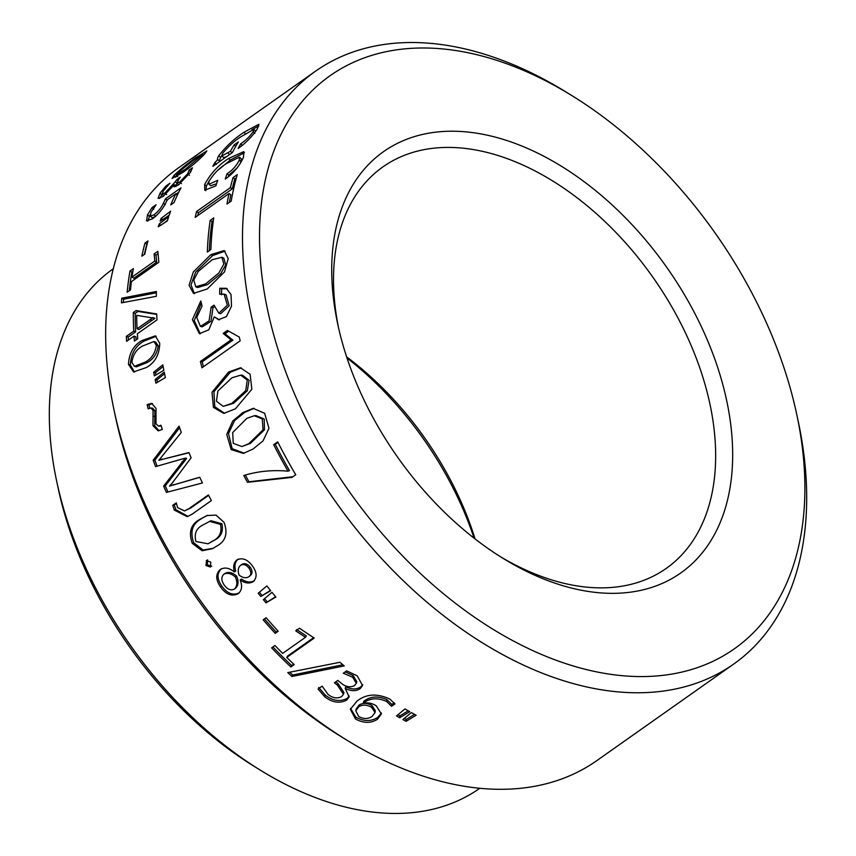 <?xml version="1.0" encoding="UTF-8"?>
<svg xmlns="http://www.w3.org/2000/svg" width="856" height="856" viewBox="0 0 856 856"><rect width="100%" height="100%" fill="white"/><g stroke="black" fill="none" stroke-linecap="round" stroke-linejoin="round"><path stroke-width="1.28" d="M248.807 443.729L263.017 429.819L262.289 418.841L254.211 415.77L246.924 418.295L232.682 432.548L233.239 443.344L241.863 446.532L248.807 443.729M241.863 446.522L250.391 443.408L264.451 429.851L264.226 419.033L255.891 415.556L254.211 415.77M252.991 449.068L243.371 453.391L231.163 449.603L226.754 434.367L232.757 420.992L242.869 412.603L253.194 408.376L264.632 413.266L268.987 428.278L263.038 440.894L252.991 449.068M244.131 453.199L232.179 448.672L228.488 433.564L234.576 420.638L244.527 412.453L254.039 408.323M231.869 403.369L245.726 390.625L247.266 380.021L240.697 375.163L231.965 377.774L217.884 391.042L216.429 401.25L223.245 406.365L231.869 403.369M223.245 406.365L233.57 403.304L247.331 390.753L249.085 380.299L242.473 375.228L240.697 375.163M235.464 408.783L223.748 413.405L213.444 407.413L212.01 392.262L228.563 372.06L240.461 367.802L250.091 374.275L251.857 389.223L235.464 408.783M224.582 413.33L214.76 406.686L213.925 391.748L230.328 372.189L241.349 367.887M205.601 283.903L218.869 272.989L223.855 264.033L221.875 257.271L212.16 259.753L198.218 271.47L193.756 279.998L195.756 286.792L205.601 283.903M195.756 286.792L197.608 287.541L207.473 284.641L220.73 273.76L225.727 264.846L223.78 258.116L221.875 257.271M207.227 288.975L193.488 293.394L189.069 285.315L193.338 271.941L210.876 254.617L224.186 250.583L228.22 258.576L224.497 271.908L207.227 288.975M194.44 293.672L191.016 284.941L195.65 272.09L212.748 255.527L225.096 251.118M260.92 770.518L254.671 766.676A305.806 195.339 -125.2 0 1 58.133 488.081L56.614 480.901A317.897 203.065 54.8 0 0 260.92 770.518A317.897 203.065 54.8 0 0 314.366 797.203A317.897 203.065 54.8 0 0 479.777 788.301L479.788 788.28M113.292 268.752L113.27 268.763A317.897 203.065 54.8 0 0 56.614 480.901M517.72 144.397A257.795 164.673 -125.2 0 1 732.148 439.192A257.795 164.673 -125.2 0 1 546.663 580.165A257.795 164.673 -125.2 0 1 503.317 558.519A257.795 164.673 -125.2 0 1 337.639 323.654A257.795 164.673 -125.2 0 1 517.72 144.397M500.161 556.55A245.704 156.948 54.8 0 0 538.381 575.307A245.704 156.948 54.8 0 0 666.225 568.416A245.704 156.948 54.8 0 0 696.345 358.397A245.704 156.948 54.8 0 0 510.797 159.976A245.704 156.948 54.8 0 0 382.953 166.867A245.704 156.948 54.8 0 0 338.43 327.292M474.106 538.178A257.795 164.673 54.8 0 0 347.001 358.001M346.637 356.877A245.704 156.948 -125.2 0 1 475.048 538.905M347.119 740.312L340.87 736.47A350.671 223.994 -125.2 0 1 115.507 417L113.987 409.831A362.762 231.719 54.8 0 0 347.119 740.312A362.762 231.719 54.8 0 0 408.109 770.764A362.762 231.719 54.8 0 0 596.857 760.599L733.699 664.063A362.762 231.719 -125.2 0 1 544.951 674.228A362.762 231.719 -125.2 0 1 271.02 381.295A362.762 231.719 -125.2 0 1 315.479 71.219A362.762 231.719 -125.2 0 1 504.227 61.054A362.762 231.719 -125.2 0 1 565.228 91.506L571.466 95.348A350.671 223.994 54.8 0 0 512.509 65.912A350.671 223.994 54.8 0 0 260.213 257.656A350.671 223.994 54.8 0 0 551.874 658.649A350.671 223.994 54.8 0 0 796.829 414.807A350.671 223.994 54.8 0 0 571.466 95.348M315.479 71.219L200.903 152.058A362.762 231.719 -125.2 0 0 195.5 156.156L192.161 158.51A362.762 231.719 -125.2 0 1 198.881 153.47L178.637 167.755A362.762 231.719 54.8 0 0 113.987 409.831M416.134 715.22L406.086 721.341A362.762 231.719 -125.2 0 1 402.898 719.564L411.362 712.577A362.762 231.719 -125.2 0 0 416.134 715.22M409.757 711.668L399.699 717.756A362.762 231.719 -125.2 0 1 396.51 715.916L405.006 708.928A362.762 231.719 -125.2 0 0 409.757 711.668M363.34 703.118A362.762 231.719 -125.2 0 0 363.458 703.193C368.069 702.402 372.328 703.279 376.244 705.815L381.391 713.958L377.485 719.243C370.83 723.47 363.479 723.352 355.433 718.922L350.35 709.271L357.155 700.968C366.4 693.82 377.314 693.21 389.897 699.117L394.948 703.932L391.609 706.286L386.655 701.524C377.699 697.447 369.92 697.972 363.34 703.118L363.736 701.353C370.327 696.217 378.074 695.671 386.976 699.716L386.655 701.524M322.156 686.148L328.041 694.387C332.674 698.079 337.189 698.838 341.565 696.645L343.459 694.302L337.414 685.142A362.762 231.719 -125.2 0 1 334.439 682.767L337.778 680.413A362.762 231.719 -125.2 0 0 340.602 682.671C345.257 686.812 349.858 687.807 354.395 685.667L356.299 683.334L352.64 677.203L343.299 673.223L346.637 670.869L357.166 675.791L362.58 685.549L360.205 688.641C355.978 691.37 350.992 691.284 345.236 688.406L349.088 696.945L346.68 700.101C339.618 703.728 332.299 702.605 324.702 696.741L318.079 689.027L322.156 686.148M344.251 665.915L291.982 676.475A362.762 231.719 -125.2 0 1 287.776 672.602L339.939 662.277A362.762 231.719 -125.2 0 0 344.251 665.915M286.76 657.451A362.762 231.719 -125.2 0 0 294.218 664.62L290.88 666.974A362.762 231.719 -125.2 0 1 271.63 647.864L274.969 645.51A362.762 231.719 -125.2 0 0 282.662 653.385L305.464 637.292L295.737 630.861L299.44 628.24L314.205 638.084L286.76 657.451L287.584 656.049L313.596 637.699M275.236 633.333A362.762 231.719 -125.2 0 1 263.177 619.83L266.141 617.732A362.762 231.719 -125.2 0 0 278.211 631.247L275.236 633.333L276.188 632.06A360.344 230.178 -125.2 0 1 264.451 618.931M275.878 597.06L265.981 602.838A362.762 231.719 -125.2 0 1 263.37 599.649L271.994 592.309A362.762 231.719 -125.2 0 0 275.878 597.06M270.689 590.704L260.78 596.45A362.762 231.719 -125.2 0 1 258.212 593.229L266.869 585.911A362.762 231.719 -125.2 0 0 270.689 590.704M238.717 593.251L239.252 592.769C232.907 595.808 227.011 593.465 221.597 585.729C216.889 578.763 216.868 573.092 221.533 568.716L220.227 569.55C224.55 566.982 229.269 567.796 234.384 571.979L234.458 571.926C232.875 566.64 233.709 562.627 236.962 559.91C242.505 557.352 247.705 559.439 252.584 566.18C257.014 572.439 257.239 577.575 253.248 581.609C249.353 583.878 245.019 583.332 240.258 579.972L240.183 580.026C242.58 586.028 241.874 590.608 238.064 593.764C231.709 596.793 225.802 594.417 220.345 586.638C215.616 579.63 215.573 573.927 220.227 569.55L220.538 569.347M253.825 581.16L254.435 580.614C250.541 582.883 246.218 582.358 241.488 579.03L240.183 580.026M211.796 566.265L207.291 564.735L207.655 559.888L206.296 560.627L210.779 562.125L210.458 567.057L205.943 565.506L206.617 560.445M199.716 519.442L206.895 515.547L216.022 515.098L223.983 522.299C228.167 533.481 225.652 541.474 216.45 546.267L212.62 548.632L202.144 550.783L192.279 543.346C188.374 532.239 190.845 524.268 199.716 519.442L207.644 515.291M192.065 514.199L187.271 516.682L174.314 510.08L172.73 505.329L176.261 502.846L177.599 507.629L184.489 510.925L189.016 508.592L208.404 494.907A362.762 231.719 -125.2 0 0 211.357 500.589L192.065 514.199M172.035 483.319L169.467 486.112L199.726 477.22A362.762 231.719 -125.2 0 0 202.455 482.966L166.428 492.393A362.762 231.719 -125.2 0 1 163.635 486.101L184.832 458.837A362.762 231.719 -125.2 0 1 184.607 458.313L155.599 466.606A362.762 231.719 -125.2 0 1 153.192 460.271L179.065 426.127A362.762 231.719 -125.2 0 0 181.279 432.473L158.831 460.293L188.941 452.535A362.762 231.719 -125.2 0 0 191.113 457.81L172.035 483.319M156.027 408.408L156.017 423.827L158.424 426.085L160.971 425.229A362.762 231.719 -125.2 0 0 162.319 429.455L158.125 430.793L152.978 425.689L153.064 410.505L150.913 407.959L148.216 408.858A362.762 231.719 -125.2 0 1 147.136 404.653L151.587 403.315L156.027 408.408M165.379 377.539L155.92 383.199A362.762 231.719 -125.2 0 1 155.139 379.55L164.224 372.093A362.762 231.719 -125.2 0 0 165.379 377.539M163.838 370.263L154.39 375.902A362.762 231.719 -125.2 0 1 153.684 372.264L162.79 364.849A362.762 231.719 -125.2 0 0 163.838 370.263M141.978 340.538L155.289 335.862L159.74 343.331C159.43 354.684 154.947 362.762 146.301 367.566L133.579 371.921L128.464 364.367C129.063 353.271 133.568 345.332 141.978 340.538L143.851 341.202L156.188 336.269M134.392 341.095A362.762 231.719 -125.2 0 1 134.028 336.098L126.613 341.33A362.762 231.719 -125.2 0 1 126.324 336.365L133.739 331.133A362.762 231.719 -125.2 0 1 133.322 312.536L136.104 310.567L156.68 313.938A362.762 231.719 -125.2 0 0 157.023 319.877L137.367 333.744A362.762 231.719 -125.2 0 0 137.73 338.741L134.392 341.095M156.316 296.315L121.402 302.864A362.762 231.719 -125.2 0 1 121.766 298.198L156.381 291.5A362.762 231.719 -125.2 0 0 156.316 296.315M127.159 292.228A362.762 231.719 -125.2 0 1 130.016 270.978L133.354 268.624A362.762 231.719 -125.2 0 0 132.006 277.087L154.808 261.005L154.123 253.975L157.836 251.354L158.841 262.257L131.396 281.613A362.762 231.719 -125.2 0 0 130.497 289.874L127.159 292.228M141.839 256.212A362.762 231.719 -125.2 0 1 144.996 243.029L147.96 240.932A362.762 231.719 -125.2 0 0 144.803 254.125L141.839 256.212M167.337 220.944L158.285 226.797A362.762 231.719 -125.2 0 1 159.195 223.962L168.707 216.718A362.762 231.719 -125.2 0 0 167.337 220.944M169.178 215.316L160.147 221.169A362.762 231.719 -125.2 0 1 161.131 218.387L170.644 211.186A362.762 231.719 -125.2 0 0 169.178 215.316M156.07 204.755L150.966 212.299L150.314 216.119L153.994 214.856C158.371 211.357 161.517 207.452 163.453 203.15L165.529 198.752L181.001 187.839A362.762 231.719 -125.2 0 0 174.046 202.551L170.708 204.905A362.762 231.719 -125.2 0 1 175.822 193.777L167.188 199.865L166.064 202.294C163.164 208.522 158.627 214.054 152.443 218.869L146.515 220.827L147.574 214.76L151.994 207.634L156.07 204.755M169.948 183.205L163.378 190.813L162.041 194.151L165.005 192.921L175.394 181.675A362.762 231.719 -125.2 0 1 176.924 179.503L180.263 177.149A362.762 231.719 -125.2 0 0 178.808 179.204L176.989 183.173L179.781 181.943L187.796 173.64L189.101 170.151L192.44 167.797L190.546 172.163L178.465 184.982L174.11 186.822L174.303 184.757L163.004 196.495L158.06 198.442L160.04 193.167L165.871 186.084L169.948 183.205M195.971 157.665L206.885 150.902L204.723 153.919C198.014 160.896 190.717 167.07 182.831 172.441L172.088 178.465L174.046 175.373C180.894 168.782 188.202 162.875 195.971 157.665L196.42 158.221M198.881 153.47A362.762 231.719 -125.2 0 1 200.561 152.304M243.81 475.508C257.795 471.217 272.529 469.773 288.012 471.175A362.762 231.719 -125.2 0 1 273.706 444.703L277.708 441.878A362.762 231.719 -125.2 0 0 295.748 474.727L291.96 477.391L247.438 482.292A362.762 231.719 -125.2 0 1 243.81 475.508M231.077 339.853L223.17 333.433L227.396 330.448L239.241 337.029A362.762 231.719 -125.2 0 0 240.194 340.806L201.952 367.78A362.762 231.719 -125.2 0 1 200.4 361.489L231.077 339.853L232.886 340.142L225 333.786L228.413 331.379M200.807 300.991L202.048 305.977L196.73 317.49L200.443 326.382L209.099 320.872L211.132 307.186L214.021 305.153L218.836 313.232L227.332 305.239L224.144 294.154L219.671 294.197L219.757 288.269L226.273 288.29L231.034 294.56L231.505 306.18L226.412 316.592L218.558 319.705L214.268 316.848L208.832 329.806L199.384 333.669L192.386 319.652L200.807 300.991M207.345 252.039A362.762 231.719 -125.2 0 1 210.18 220.399L213.743 217.884A362.762 231.719 -125.2 0 0 210.897 249.535L207.345 252.039M227.001 204.028A362.762 231.719 -125.2 0 1 229.012 193.542L195.232 217.371A362.762 231.719 -125.2 0 1 196.58 211.475L230.371 187.635A362.762 231.719 -125.2 0 1 233.046 177.609L237.273 174.624A362.762 231.719 -125.2 0 0 231.227 201.053L227.001 204.028M239.252 160.254L239.391 157.194L226.562 163.528C219.543 167.712 213.658 173.704 208.896 181.504L208.939 184.265L217.713 180.338A362.762 231.719 -125.2 0 0 215.862 185.88L204.712 190.225L204.67 184.489C210.555 173.608 218.526 164.951 228.573 158.499L243.832 151.619L243.479 157.279C239.338 166.299 233.271 173.554 225.278 179.043A362.762 231.719 -125.2 0 1 227.043 173.747C232.222 170.505 236.299 166 239.252 160.254L241.028 161.731L241.167 158.702L239.391 157.194M219.906 161.538L218.205 159.911C217.017 159.708 217.21 158.306 218.783 155.706C226.091 146.28 234.501 138.458 244.014 132.241L258.876 124.27L257.442 128.668C252.37 136.35 245.94 142.963 238.161 148.484A362.762 231.719 -125.2 0 1 240.664 143.819C245.544 140.609 249.727 136.553 253.216 131.653L253.954 129.32L241.264 136.553C234.608 140.716 228.402 146.312 222.646 153.342L221.897 155.92L230.424 151.287A362.762 231.719 -125.2 0 1 234.127 144.889L238.353 141.903A362.762 231.719 -125.2 0 0 232.383 152.561L212.823 166.364A362.762 231.719 -125.2 0 1 214.738 162.747L217.638 159.783M796.829 414.807L798.359 421.987A362.762 231.719 -125.2 0 1 733.699 664.063M214.738 162.747L216.45 164.363M219.125 160.8L221.758 155.471M218.783 155.706L220.474 157.376M244.014 132.241L245.64 133.975M251.974 129.684L258.833 125.96M240.664 143.819L242.366 145.445M253.216 131.653L254.906 133.311M255.741 131.278L253.954 129.32M221.897 155.92L223.598 157.558L226.508 156.712M230.424 151.287L232.03 152.817M232.286 152.636A360.344 230.178 -125.2 0 1 233.207 150.988M234.127 144.889L235.689 146.44M228.252 176.871A360.344 230.178 -125.2 0 1 228.841 175.18L227.043 173.747M228.841 175.18L237.112 167.958M239.937 164.02L241.028 161.731M217.649 170.462L230.307 160.061L228.573 158.499M230.307 160.061L244.409 152.721M205.793 190.642L206.446 185.955L204.67 184.489M206.446 185.955L209.335 180.488M208.939 184.265L210.715 185.709L216.557 183.751M229.012 193.542L230.863 194.794A360.344 230.178 -125.2 0 0 229.355 202.369M197.747 215.605A360.344 230.178 -125.2 0 1 198.41 212.759L232.201 188.93A360.344 230.178 -125.2 0 1 234.854 178.958L236.331 177.92M196.58 211.475L198.41 212.759M230.371 187.635L232.201 188.93M233.046 177.609L234.854 178.958M210.18 220.399L212.042 221.544L213.347 220.623M209.313 250.648A360.344 230.178 -125.2 0 1 212.042 221.544M200.443 326.382L202.262 326.864L210.951 321.353L212.994 307.753L214.407 306.758M211.132 307.186L212.994 307.753M218.836 313.232L220.677 313.724L229.173 305.785L226.027 294.753L224.144 294.154M221.544 294.806L221.629 288.911L227.172 288.654M219.757 288.269L221.629 288.911M219.468 319.855L214.268 316.848M200.293 333.819L194.237 320.561L201.31 303.056M223.17 333.433L225 333.786M203.428 366.743A360.344 230.178 -125.2 0 1 202.209 361.778L232.886 340.142M200.4 361.489L202.209 361.778M288.012 471.175L289.456 470.575A360.344 230.178 -125.2 0 1 275.257 444.275L277.965 442.37M273.706 444.703L275.257 444.275M292.923 476.717L248.946 481.768A360.344 230.178 -125.2 0 1 245.34 475.048M174.046 175.373L175.608 177.203M175.63 177.171L176.967 175.78M185.913 170.237L185.174 169.392L202.583 154.572L203.311 155.439M202.059 156.723L201.535 156.113C202.883 153.898 200.101 155.343 193.189 160.468L177.139 173.286L176.154 174.827L185.174 169.392M162.041 194.151L163.806 195.896M165.005 192.921L166.685 194.601M175.373 185.709L177.042 183.398A360.344 230.178 -125.2 0 1 177.106 183.291M175.394 181.675L177.042 183.398M176.924 179.503L177.92 180.562M179.781 181.943L181.461 183.623M187.796 173.64L189.454 175.352M189.101 170.151L190.728 171.896M175.994 186.522L174.378 184.703M159.73 198.399L162.137 194.248M160.04 193.167L161.698 194.879M165.871 186.084L166.546 186.811M150.314 216.119L152.047 217.649L155.011 216.868M153.994 214.856L155.749 216.375M163.453 203.15L165.187 204.723M165.529 198.752L167.241 200.358M176.143 194.077L178.754 192.236M175.822 193.777L177.342 195.168M147.81 221.148L150.035 214.899M147.574 214.76L149.308 216.322M151.994 207.634L153.706 209.249M162.918 219.832L161.131 218.387M167.166 216.621L169.285 215.017M160.992 225.374L159.195 223.962M163.881 223.17L167.498 220.42M144.996 243.029L147.114 244.153M144.322 254.457A360.344 230.178 -125.2 0 1 146.815 244.356M130.016 270.978L131.867 272.165L132.873 271.459M132.006 277.087L133.868 278.232L156.669 262.139L155.974 255.163L157.996 253.729M154.808 261.005L156.669 262.139M154.123 253.975L155.974 255.163M129.288 290.73A360.344 230.178 -125.2 0 1 131.867 272.165M123.382 302.478A360.344 230.178 -125.2 0 1 123.639 299.236L121.766 298.198M123.639 299.236L156.359 292.773M134.028 336.098L135.901 336.825A360.344 230.178 -125.2 0 0 136.115 339.875M128.368 340.089A360.344 230.178 -125.2 0 1 128.197 337.114L135.612 331.882A360.344 230.178 -125.2 0 1 135.205 313.414L137.987 311.445L156.702 314.398M126.324 336.365L128.197 337.114M133.739 331.133L135.612 331.882M133.322 312.536L135.205 313.414M136.104 310.567L137.987 311.445M137.078 328.779L138.95 329.528L154.904 318.379A360.344 230.178 -125.2 0 1 154.904 318.282L136.671 315.35A362.762 231.719 -125.2 0 0 137.078 328.779L153.031 317.63A362.762 231.719 -125.2 0 1 153.021 317.523M153.031 317.63L154.904 318.379M134.51 372.103L130.326 364.934C130.936 353.903 135.441 345.995 143.851 341.202M128.464 364.367L130.326 364.934M134.456 366.325L136.297 366.86L146.911 362.655C153.224 359.445 157.001 353.881 158.232 345.963L155.771 342.143L153.887 341.533L142.727 345.963C136.511 349.162 132.894 354.684 131.867 362.505L134.456 366.325L145.049 362.142C151.373 358.932 155.15 353.357 156.37 345.396L153.887 341.533M146.911 362.655L145.049 362.142M158.232 345.963L156.37 345.396M155.963 374.971A360.344 230.178 -125.2 0 1 155.514 372.681L153.684 372.264M155.514 372.681L163.1 366.518M157.461 382.268A360.344 230.178 -125.2 0 1 156.969 379.914L155.139 379.55M156.969 379.914L164.555 373.698M149.746 408.087A360.344 230.178 -125.2 0 1 148.933 404.909L147.136 404.653M148.933 404.909L152.486 403.55M159.013 430.75L154.743 425.807L154.85 410.709L153.064 410.505M154.85 410.709L152.71 408.184L150.913 407.959M154.743 416.38L152.967 416.209M154.743 425.807L152.978 425.689M158.424 426.085L161.228 426.053M199.78 477.338L169.467 486.112M158.831 460.293L162.298 459.051M163.988 458.955L189.037 452.771M157.162 466.188A360.344 230.178 -125.2 0 1 154.883 460.196L153.192 460.271M154.883 460.196L179.61 427.7M167.979 491.986A360.344 230.178 -125.2 0 1 165.261 485.855L186.48 458.656A360.344 230.178 -125.2 0 1 186.266 458.131L184.607 458.313M186.48 458.656L184.832 458.837M183.612 461.587L181.954 461.769M165.261 485.855L163.635 486.101M174.314 510.08L175.865 509.673L174.292 504.965L176.315 503.542M172.73 505.329L174.292 504.965M184.489 510.925L190.546 508.143L208.639 495.378M188.02 516.414L175.865 509.673M213.294 548.268L203.129 550.023L193.713 542.725C189.85 531.672 192.343 523.733 201.203 518.918M192.279 543.346L193.713 542.725M208.051 543.806L214.118 540.318C220.955 537.097 223.555 531.576 221.907 523.744L210.951 520.726L203.022 524.942C196.334 528.152 193.959 533.673 195.906 541.484L208.051 543.806L212.716 541.003C219.564 537.782 222.143 532.239 220.474 524.375L209.453 521.315M214.118 540.318L212.716 541.003M221.907 523.744L220.474 524.375M205.943 565.506L207.291 564.735M240.258 579.972L241.488 579.03M220.345 586.638L221.597 585.729M234.384 571.979L235.721 571.038C234.159 565.773 235.004 561.782 238.257 559.064M234.458 571.926L235.721 571.038M236.566 576.045C232.522 572.536 228.723 571.626 225.16 573.317L223.876 574.183C221.051 577.072 221.201 580.743 224.336 585.194C227.461 589.442 230.831 590.747 234.426 589.121L235.635 588.158C238.503 585.215 238.813 581.181 236.566 576.045L235.325 576.965C231.259 573.424 227.45 572.504 223.876 574.183M250.23 567.26C247.577 563.858 244.784 562.906 241.863 564.404L240.59 565.281C238.064 567.56 237.572 570.845 239.113 575.114C242.644 577.843 245.875 578.41 248.807 576.805L250.027 575.853C252.606 573.723 252.67 570.856 250.23 567.26L248.989 568.181C246.314 564.757 243.521 563.783 240.59 565.281M248.807 576.805C251.386 574.676 251.45 571.797 248.989 568.181M234.426 589.121C237.294 586.178 237.594 582.123 235.325 576.965M270.453 590.415L260.78 596.45M261.904 595.369A360.344 230.178 -125.2 0 1 259.4 592.224M275.6 596.728L265.981 602.838M267.061 601.715A360.344 230.178 -125.2 0 1 264.547 598.644M277.868 630.883L276.188 632.06M305.464 637.292L306.32 635.922L296.647 629.545M293.672 664.106L291.661 665.529A360.344 230.178 -125.2 0 1 272.925 646.954M290.88 666.974L291.661 665.529M342.871 664.759L292.72 674.988L291.982 676.475M292.72 674.988A360.344 230.178 -125.2 0 1 289.724 672.228M343.598 693.413L343.973 692.6L337.981 683.505A360.344 230.178 -125.2 0 1 335.83 681.793M337.414 685.142L337.981 683.505M356.299 683.334L356.824 681.654L353.186 675.566L345.193 671.885M352.64 677.203L353.186 675.566M362.741 684.672L360.686 686.94C356.46 689.668 351.484 689.604 345.76 686.737L345.161 688.459M360.205 688.641L360.686 686.94M345.236 688.406L345.76 686.737M349.248 696.078L347.151 698.389C340.1 702.016 332.802 700.925 325.259 695.093L318.678 687.432M346.68 700.101L347.151 698.389M324.702 696.741L325.259 695.093M381.455 713.016L377.753 717.403C371.097 721.629 363.779 721.533 355.775 717.125L350.596 708.426M377.485 719.243L377.753 717.403M355.433 718.922L355.775 717.125M394.242 702.797L391.888 704.456L386.976 699.716M391.609 706.286L391.888 704.456M375.056 711.7L375.335 710.78L372.007 705.558C367.406 702.883 363.126 702.69 359.188 704.97L356.171 709.025L355.796 710.769L358.728 716.547C363.672 719.158 368.123 719.115 372.093 716.429L375.024 712.62L371.665 707.356C367.021 704.659 362.73 704.445 358.792 706.724L355.796 710.769M372.007 705.558L371.665 707.356M359.188 704.97L358.792 706.724M408.259 710.812L399.891 715.873L399.699 717.756M399.891 715.873A360.344 230.178 -125.2 0 1 397.933 714.739M414.561 714.353L406.247 719.425L406.086 721.341M406.247 719.425A360.344 230.178 -125.2 0 1 404.332 718.377M242.869 412.603L244.527 412.453M228.563 372.06L230.328 372.189M210.876 254.617L212.748 255.527M227.985 153.021L229.686 154.636M149.886 319.737L151.758 320.497M174.421 484.56L172.805 484.828M189.016 508.592L190.546 508.143M177.716 176.646L176.154 174.827M178.647 184.853L176.989 183.173M343.973 692.6L343.459 694.302M375.335 710.78L375.024 712.609"/></g></svg>
